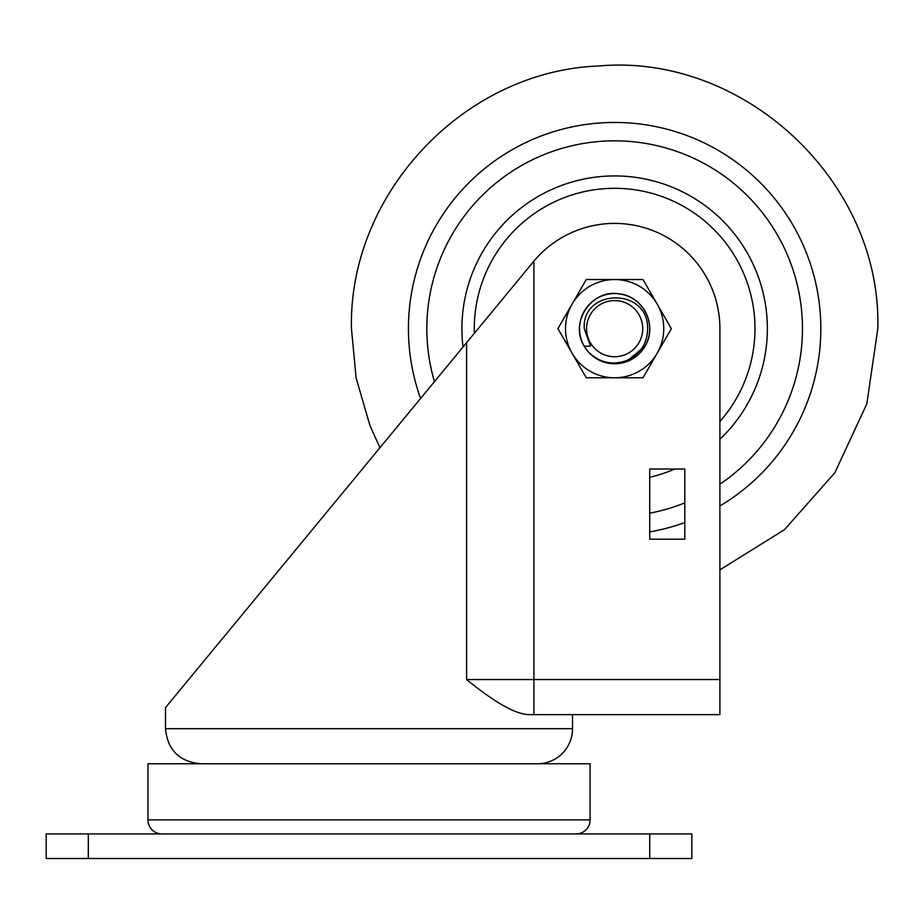 <?xml version="1.0" encoding="UTF-8"?>
<svg xmlns="http://www.w3.org/2000/svg" width="924" height="924" viewBox="0 0 924 924"><rect width="100%" height="100%" fill="white"/><g stroke="black" fill="none" stroke-linecap="round" stroke-linejoin="round"><path stroke-width="1.39" d="M466.597 679.544L466.597 342.688L165.5 707.622L533.899 261.122A105.267 105.267 0 0 1 719.9 328.667L719.9 714.633L528.516 714.633C515.315 714.09 494.675 702.39 466.597 679.544L533.899 679.544L533.899 714.633M537.445 763.767A35.089 35.089 0 0 0 572.534 728.678L572.534 714.633M576.033 833.945A14.033 14.033 0 0 0 590.078 819.9L590.078 763.767L147.956 763.767L147.956 819.9A14.033 14.033 0 0 0 161.989 833.945M46.2 833.945L691.833 833.945L691.833 858.5L46.2 858.5L46.2 833.945M649.722 469.022L649.722 539.2L684.811 539.2L684.811 469.022L649.722 469.022M671.355 328.667L643 279.545L586.278 279.545L557.911 328.667L586.278 377.789L643 377.789L671.355 328.667M614.633 279.545A49.122 49.122 0 0 1 663.755 328.667A49.122 49.122 0 0 1 614.633 377.789A49.122 49.122 0 0 1 565.511 328.667A49.122 49.122 0 0 1 614.633 279.545A49.122 49.122 0 0 0 565.511 328.667A49.122 49.122 0 0 0 614.633 377.789A49.122 49.122 0 0 0 663.755 328.667A49.122 49.122 0 0 0 614.633 279.545M648.001 339.501A35.089 35.089 0 0 1 645.021 346.211A35.089 35.089 0 0 0 614.633 293.578A35.089 35.089 0 0 0 588.542 352.125A35.089 35.089 0 0 0 645.021 346.211L628.666 359.644M588.542 352.125C599.549 362.624 612.069 365.5 626.102 360.764C640.124 354.481 647.308 343.774 647.666 328.667C648.094 286.532 581.415 288.785 584.28 328.667L590.494 346.177L584.234 346.177C569.126 322.753 591.545 289.016 618.988 293.844C643.069 295.842 657.957 325.802 645.021 346.211M586.567 328.667A28.067 28.067 0 0 0 614.633 356.733A28.067 28.067 0 0 0 642.711 328.667A28.067 28.067 0 0 0 614.633 300.589A28.067 28.067 0 0 0 586.567 328.667M420.593 398.452A206.214 206.214 0 0 1 614.633 122.453A206.214 206.214 0 0 1 719.9 505.982M434.453 381.647A187.815 187.815 0 0 1 614.633 140.841A187.815 187.815 0 0 1 719.9 484.211M649.722 513.178A187.815 187.815 0 0 0 684.811 502.875M684.811 522.568A206.214 206.214 0 0 1 649.722 531.866M649.722 477.304A152.726 152.726 0 0 0 674.855 469.022M719.9 439.316A152.726 152.726 0 0 0 614.633 175.93A152.726 152.726 0 0 0 463.016 347.031M719.9 421.494A140.356 140.356 0 0 0 614.633 188.311A140.356 140.356 0 0 0 474.358 333.275M572.534 728.678L165.5 728.678C167.579 749.988 179.279 761.676 200.589 763.767M533.899 261.122L533.899 679.544L719.9 679.544M88.311 858.5L88.311 833.945M649.722 858.5L649.722 833.945M590.078 819.9L147.956 819.9M165.5 707.622L165.5 728.678M719.9 569.854L784.43 529.718L834.811 472.811L866.827 403.869L877.8 328.667C881.946 181.947 744.27 52.668 598.117 66.02C463.582 71.321 348.325 194.04 351.466 328.667L356.133 377.974L369.947 425.537L379.937 447.713"/></g></svg>
